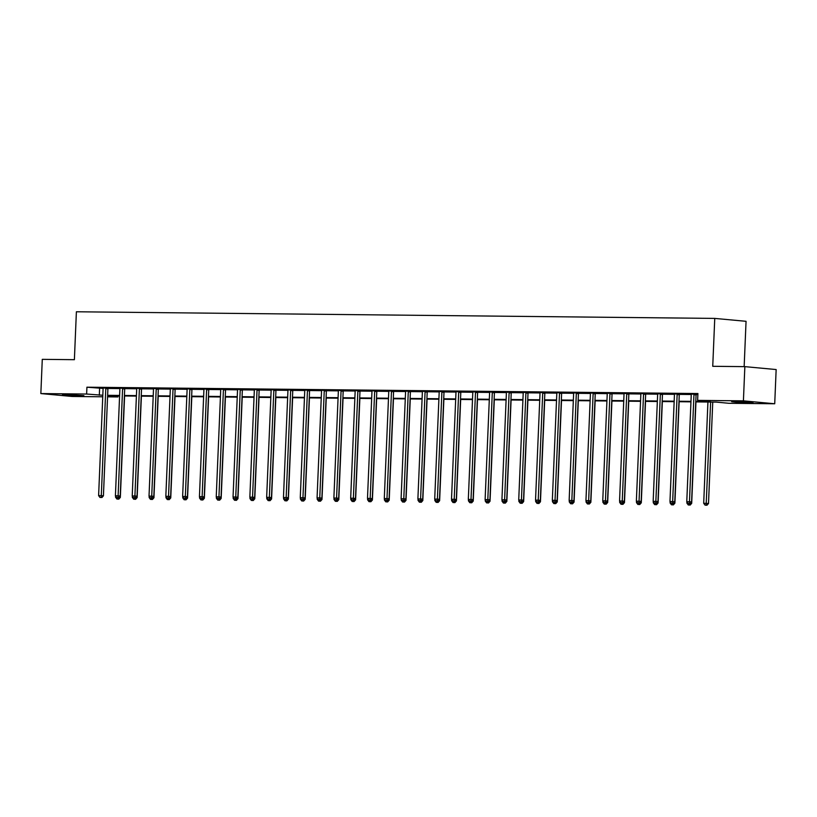 <?xml version="1.0" encoding="UTF-8"?>
<svg xmlns="http://www.w3.org/2000/svg" width="817" height="817" viewBox="0 0 817 817"><rect width="100%" height="100%" fill="white"/><g stroke="black" fill="none" stroke-linecap="round" stroke-linejoin="round"><path stroke-width="1.23" d="M66.596 394.58L83.885 395.642L68.516 395.377L62.511 394.744L66.596 394.58M735.77 401.525L753.049 402.587L737.69 402.321L731.685 401.688L735.77 401.525M744.154 366.629L746.054 321.306L714.752 318.405L76.389 311.777L74.388 359.684L42.28 359.347L40.85 393.569L86.633 394.039L102.819 395.254M714.752 318.405L712.741 366.302L744.849 366.639L776.15 369.55L774.72 403.761L728.938 403.292L716.243 402.107L695.767 401.893M117.975 395.898L117.934 396.95L107.568 396.837M102.748 396.786L72.151 396.47L40.85 393.569M695.788 401.413L710.32 401.555L697.626 400.381L697.922 393.539L86.919 387.197L103.095 388.412M107.956 388.463L119.895 388.586M124.756 388.637L136.705 388.759M141.566 388.81L153.504 388.933M158.365 388.984L170.314 389.106M175.175 389.158L187.113 389.28M191.975 389.331L203.923 389.454M208.784 389.505L220.723 389.627M225.584 389.678L237.533 389.801M242.394 389.852L254.332 389.985M259.193 390.036L271.142 390.158M276.003 390.209L287.941 390.332M292.803 390.383L304.751 390.506M309.612 390.557L321.551 390.679M326.412 390.73L338.361 390.853M343.222 390.904L355.16 391.026M360.021 391.077L371.97 391.2M376.831 391.251L388.769 391.374M393.631 391.425L405.579 391.547M410.44 391.598L422.379 391.721M427.24 391.772L439.189 391.894M444.04 391.946L455.988 392.068M460.849 392.119L472.798 392.252M477.649 392.303L489.597 392.426M494.459 392.477L506.407 392.599M511.258 392.65L523.207 392.773M528.068 392.824L540.017 392.946M544.868 392.997L556.816 393.12M561.677 393.171L573.626 393.294M578.477 393.345L590.425 393.467M595.287 393.518L607.235 393.641M612.086 393.692L624.035 393.814M628.896 393.865L640.845 393.988M645.696 394.039L657.644 394.162M662.505 394.213L674.454 394.335M679.305 394.386L691.253 394.519M696.115 394.56L697.871 394.58M696.237 394.202L691.182 394.121M679.427 394.029L674.382 393.947M662.628 393.855L657.573 393.774M645.818 393.682L640.773 393.6M629.019 393.498L623.963 393.426M612.209 393.324L607.164 393.253M595.409 393.151L590.354 393.069M578.599 392.977L573.554 392.895M561.8 392.803L556.745 392.722M544.99 392.63L539.945 392.548M528.191 392.456L523.135 392.374M511.381 392.283L506.336 392.201M494.581 392.109L489.526 392.027M477.771 391.935L472.726 391.854M460.972 391.762L455.917 391.68M444.162 391.588L439.117 391.506M427.362 391.414L422.307 391.333M410.553 391.231L405.508 391.159M393.753 391.057L388.698 390.986M376.943 390.883L371.898 390.802M360.144 390.71L355.089 390.628M343.334 390.536L338.289 390.455M326.534 390.363L321.479 390.281M309.725 390.189L304.68 390.107M292.925 390.015L287.87 389.934M276.115 389.842L271.07 389.76M259.316 389.668L254.261 389.586M242.506 389.495L237.461 389.413M225.706 389.321L220.651 389.239M208.897 389.147L203.852 389.066M192.097 388.963L187.042 388.892M175.298 388.79L170.242 388.718M158.488 388.616L153.433 388.535M141.688 388.443L136.633 388.361M124.878 388.269L119.823 388.187M108.079 388.095L103.024 388.014M744.849 366.639L743.409 400.851L774.72 403.761M86.919 387.197L86.633 394.039M697.626 400.381L743.409 400.851M107.63 395.305L119.619 395.428M124.439 395.479L136.429 395.602M141.239 395.653L153.228 395.775M158.049 395.826L170.038 395.949M174.848 396L186.838 396.122M191.658 396.174L203.647 396.296M208.458 396.347L220.447 396.48M225.267 396.521L237.257 396.653M242.067 396.694L254.056 396.827M258.877 396.878L270.866 397.001M275.676 397.052L287.666 397.174M292.486 397.225L304.475 397.348M309.286 397.399L321.275 397.522M326.095 397.573L338.075 397.695M342.895 397.746L354.884 397.869M359.705 397.92L371.684 398.042M376.504 398.093L388.494 398.216M393.314 398.267L405.293 398.39M410.114 398.441L422.103 398.563M426.913 398.614L438.903 398.747M443.723 398.788L455.712 398.921M460.522 398.962L472.512 399.094M477.332 399.145L489.322 399.268M494.132 399.319L506.121 399.442M510.942 399.493L522.931 399.615M527.741 399.666L539.731 399.789M544.551 399.84L556.54 399.962M561.35 400.013L573.34 400.136M578.16 400.187L590.15 400.31M594.96 400.361L606.949 400.483M611.77 400.534L623.759 400.657M628.569 400.708L640.559 400.83M645.379 400.881L657.368 401.004M662.178 401.055L674.168 401.188M678.988 401.229L690.978 401.361M107.599 395.99L117.934 396.95M690.957 401.841L678.968 401.719M674.148 401.668L662.158 401.545M657.348 401.494L645.359 401.372M640.538 401.321L628.549 401.198M623.739 401.147L611.749 401.024M606.929 400.973L594.939 400.851M590.129 400.8L578.14 400.677M573.32 400.626L561.33 400.504M556.52 400.453L544.531 400.33M539.71 400.279L527.721 400.156M522.911 400.105L510.921 399.983M506.101 399.932L494.111 399.799M489.301 399.758L477.312 399.625M472.492 399.574L460.502 399.452M455.692 399.401L443.702 399.278M438.882 399.227L426.893 399.105M422.083 399.053L410.093 398.931M405.273 398.88L393.294 398.757M388.473 398.706L376.484 398.584M371.664 398.533L359.684 398.41M354.864 398.359L342.874 398.236M338.054 398.185L326.075 398.063M321.255 398.012L309.265 397.889M304.455 397.838L292.466 397.716M287.645 397.665L275.656 397.532M270.846 397.491L258.856 397.358M254.036 397.307L242.046 397.185M237.236 397.133L225.247 397.011M220.427 396.96L208.437 396.837M203.627 396.786L191.638 396.664M186.817 396.613L174.828 396.49M170.018 396.439L158.028 396.316M153.208 396.265L141.218 396.143M136.408 396.092L124.419 395.969M119.599 395.918L107.609 395.796M99.613 388.371L99.327 395.214M694.123 394.008L694.052 394.202A1.368 1.072 -84.7 0 0 693.95 394.713L689.466 501.74L686.77 501.709L691.253 394.682A1.368 1.072 -84.7 0 0 691.202 394.172L691.141 393.968M696.288 394.06L696.166 394.397A1.368 1.072 -84.7 0 0 696.064 394.907L691.58 501.934L689.466 501.74L689.211 503.568L688.139 503.558L689.211 503.568M690.059 503.65L691.58 501.934M686.77 501.709L688.139 503.558M707.931 402.025L703.692 503.282L708.502 503.507L712.751 402.076M706.133 505.141L705.061 505.131L706.981 505.223L706.133 505.141L710.627 402.046M705.061 505.131L703.692 503.282M708.502 503.507L706.981 505.223M677.313 393.825L677.242 394.029A1.368 1.072 -84.7 0 0 677.14 394.54L672.657 501.567L669.971 501.536L674.454 394.509A1.368 1.072 -84.7 0 0 674.393 393.998L674.342 393.794M679.478 393.886L679.356 394.223A1.368 1.072 -84.7 0 0 679.264 394.734L674.771 501.761L672.657 501.567L672.411 503.395L671.329 503.384L672.411 503.395M673.259 503.476L674.771 501.761M669.971 501.536L671.329 503.384M660.514 393.651L660.442 393.855A1.368 1.072 -84.7 0 0 660.34 394.366L655.857 501.393L653.161 501.362L657.644 394.335A1.368 1.072 -84.7 0 0 657.593 393.825L657.532 393.62M662.679 393.712L662.556 394.049A1.368 1.072 -84.7 0 0 662.454 394.56L657.971 501.587L655.857 501.393L655.602 503.221L654.529 503.211L655.602 503.221M656.449 503.303L657.971 501.587M653.161 501.362L654.529 503.211M690.447 503.221L691.693 503.333L695.951 401.903M686.934 501.934L686.883 503.109L687.812 503.119M688.251 504.957L690.181 505.049L688.251 504.957L686.883 503.109M689.507 503.64L689.334 504.967M691.693 503.333L690.181 505.049M673.637 503.047L674.893 503.16L679.141 401.719M670.134 501.761L670.083 502.935L671.012 502.945M671.451 504.783L673.371 504.875L671.451 504.783L670.083 502.935M672.708 503.466L672.524 504.794M674.893 503.16L673.371 504.875M643.704 393.477L643.633 393.682A1.368 1.072 -84.7 0 0 643.53 394.192L639.047 501.219L636.361 501.189L640.845 394.162A1.368 1.072 -84.7 0 0 640.783 393.651L640.732 393.447M645.869 393.539L645.747 393.876A1.368 1.072 -84.7 0 0 645.655 394.386L641.161 501.413L639.047 501.219L638.802 503.047L637.72 503.037L638.802 503.047M639.65 503.129L641.161 501.413M636.361 501.189L637.72 503.037M626.905 393.304L626.833 393.508A1.368 1.072 -84.7 0 0 626.731 394.019L622.248 501.046L619.552 501.015L624.035 393.988A1.368 1.072 -84.7 0 0 623.984 393.477L623.922 393.273M629.07 393.365L628.947 393.702A1.368 1.072 -84.7 0 0 628.845 394.213L624.362 501.24L622.248 501.046L621.992 502.874L620.92 502.863L621.992 502.874M622.84 502.955L624.362 501.24M619.552 501.015L620.92 502.863M610.095 393.13L610.023 393.334A1.368 1.072 -84.7 0 0 609.931 393.845L605.438 500.872L602.752 500.841L607.235 393.814A1.368 1.072 -84.7 0 0 607.174 393.304L607.123 393.1M612.26 393.191L612.137 393.528A1.368 1.072 -84.7 0 0 612.045 394.039L607.552 501.066L605.438 500.872L605.193 502.7L604.11 502.69L605.193 502.7M606.04 502.782L607.552 501.066M602.752 500.841L604.11 502.69M656.837 502.874L658.083 502.986L662.342 401.545M653.324 501.587L653.273 502.761L654.203 502.772M654.642 504.61L656.572 504.702L654.642 504.61L653.273 502.761M655.898 503.292L655.724 504.62M658.083 502.986L656.572 504.702M640.028 502.7L641.284 502.812L645.532 401.372M636.525 501.413L636.474 502.588L637.403 502.598M637.842 504.436L639.762 504.528L637.842 504.436L636.474 502.588M639.098 503.119L638.914 504.446M641.284 502.812L639.762 504.528M623.228 502.516L624.474 502.639L628.733 401.198M619.715 501.24L619.664 502.414L620.593 502.424M621.032 504.263L622.962 504.344L621.032 504.263L619.664 502.414M622.288 502.945L622.115 504.273M624.474 502.639L622.962 504.344M606.418 502.343L607.674 502.465L611.923 401.024M602.915 501.066L602.864 502.241L603.794 502.251M604.233 504.089L606.153 504.171L604.233 504.089L602.864 502.241M605.489 502.772L605.305 504.099M607.674 502.465L606.153 504.171M589.619 502.169L590.865 502.292L595.123 400.851M586.106 500.892L586.055 502.067L586.984 502.077M587.423 503.915L589.353 503.997L587.423 503.915L586.055 502.067M588.679 502.598L588.506 503.926M590.865 502.292L589.353 503.997M572.809 501.995L574.065 502.118L578.313 400.677M569.306 500.719L569.255 501.893L570.184 501.904M570.623 503.732L572.543 503.823L570.623 503.732L569.255 501.893M571.88 502.424L571.696 503.752M574.065 502.118L572.543 503.823M556.009 501.822L557.255 501.944L561.514 400.504M552.496 500.545L552.445 501.72L553.375 501.73M553.814 503.558L555.744 503.65L553.814 503.558L552.445 501.72M555.07 502.251L554.896 503.568M557.255 501.944L555.744 503.65M539.2 501.648L540.456 501.761L544.704 400.33M535.697 500.372L535.646 501.536L536.575 501.546M537.014 503.384L538.934 503.476L537.014 503.384L535.646 501.536M538.27 502.077L538.086 503.395M540.456 501.761L538.934 503.476M522.4 501.475L523.646 501.587L527.905 400.156M518.887 500.188L518.836 501.362L519.765 501.372M520.204 503.211L522.134 503.303L520.204 503.211L518.836 501.362M521.46 501.904L521.287 503.221M523.646 501.587L522.134 503.303M505.59 501.301L506.846 501.413L511.095 399.983M502.087 500.014L502.036 501.189L502.966 501.199M503.405 503.037L505.325 503.129L503.405 503.037L502.036 501.189M504.661 501.73L504.477 503.047M506.846 501.413L505.325 503.129M488.791 501.127L490.037 501.24L494.295 399.809M485.278 499.841L485.227 501.015L486.156 501.025M486.595 502.863L488.525 502.955L486.595 502.863L485.227 501.015M487.851 501.556L487.678 502.874M490.037 501.24L488.525 502.955M471.981 500.954L473.237 501.066L477.485 399.636M468.478 499.667L468.427 500.841L469.356 500.852M469.795 502.69L471.715 502.782L469.795 502.69L468.427 500.841M471.052 501.372L470.868 502.7M473.237 501.066L471.715 502.782M455.181 500.78L456.427 500.892L460.686 399.452M451.668 499.493L451.617 500.668L452.547 500.678M452.986 502.516L454.916 502.608L452.986 502.516L451.617 500.668M454.242 501.199L454.068 502.526M456.427 500.892L454.916 502.608M438.372 500.607L439.628 500.719L443.876 399.278M434.869 499.32L434.818 500.494L435.747 500.504M436.186 502.343L438.106 502.435L436.186 502.343L434.818 500.494M437.442 501.025L437.258 502.353M439.628 500.719L438.106 502.435M421.572 500.433L422.818 500.545L427.077 399.105M418.059 499.146L418.008 500.321L418.937 500.331M419.376 502.169L421.306 502.261L419.376 502.169L418.008 500.321M420.632 500.852L420.459 502.179M422.818 500.545L421.306 502.261M404.762 500.249L406.018 500.372L410.267 398.931M401.259 498.973L401.208 500.147L402.138 500.157M402.577 501.995L404.497 502.077L402.577 501.995L401.208 500.147M403.833 500.678L403.649 502.006M406.018 500.372L404.497 502.077M387.963 500.075L389.209 500.198L393.467 398.757M384.45 498.799L384.398 499.973L385.328 499.984M385.767 501.822L387.697 501.904L385.767 501.822L384.398 499.973M387.023 500.504L386.85 501.832M389.209 500.198L387.697 501.904M371.153 499.902L372.409 500.024L376.657 398.584M367.65 498.625L367.599 499.8L368.528 499.81M368.967 501.648L370.887 501.73L368.967 501.648L367.599 499.8M370.224 500.331L370.04 501.658M372.409 500.024L370.887 501.73M354.353 499.728L355.599 499.851L359.858 398.41M350.84 498.452L350.799 499.626L351.718 499.636M352.158 501.464L354.088 501.556L352.158 501.464L350.799 499.626M353.414 500.157L353.24 501.485M355.599 499.851L354.088 501.556M593.295 392.957L593.224 393.161A1.368 1.072 -84.7 0 0 593.122 393.671L588.638 500.698L585.942 500.668L590.425 393.641A1.368 1.072 -84.7 0 0 590.374 393.13L590.313 392.926M595.46 393.018L595.338 393.355A1.368 1.072 -84.7 0 0 595.236 393.865L590.752 500.892L588.638 500.698L588.383 502.526L587.311 502.516L588.383 502.526M589.231 502.608L590.752 500.892M585.942 500.668L587.311 502.516M576.485 392.783L576.414 392.987A1.368 1.072 -84.7 0 0 576.322 393.498L571.829 500.525L569.143 500.494L573.626 393.467A1.368 1.072 -84.7 0 0 573.565 392.957L573.514 392.752M578.65 392.844L578.528 393.181A1.368 1.072 -84.7 0 0 578.436 393.692L573.942 500.719L571.829 500.525L571.583 502.353L570.511 502.343L571.583 502.353M572.431 502.424L573.942 500.719M569.143 500.494L570.511 502.343M559.686 392.609L559.614 392.803A1.368 1.072 -84.7 0 0 559.512 393.314L555.029 500.351L552.333 500.321L556.816 393.294A1.368 1.072 -84.7 0 0 556.765 392.783L556.704 392.579M561.851 392.671L561.728 393.008A1.368 1.072 -84.7 0 0 561.626 393.518L557.143 500.545L555.029 500.351L554.774 502.179L553.701 502.169L554.774 502.179M555.621 502.251L557.143 500.545M552.333 500.321L553.701 502.169M542.876 392.436L542.805 392.63A1.368 1.072 -84.7 0 0 542.713 393.14L538.219 500.167L535.533 500.147L540.017 393.12A1.368 1.072 -84.7 0 0 539.955 392.609L539.904 392.405M545.041 392.487L544.919 392.834A1.368 1.072 -84.7 0 0 544.827 393.345L540.333 500.372L538.219 500.167L537.974 502.006L536.902 501.995L537.974 502.006M538.822 502.077L540.333 500.372M535.533 500.147L536.902 501.995M526.077 392.262L526.005 392.456A1.368 1.072 -84.7 0 0 525.903 392.967L521.42 499.994L518.724 499.973L523.207 392.946A1.368 1.072 -84.7 0 0 523.156 392.426L523.094 392.231M528.242 392.313L528.119 392.66A1.368 1.072 -84.7 0 0 528.017 393.171L523.534 500.198L521.42 499.994L521.175 501.832L520.092 501.812L521.175 501.832M522.012 501.904L523.534 500.198M518.724 499.973L520.092 501.812M509.267 392.089L509.195 392.283A1.368 1.072 -84.7 0 0 509.103 392.793L504.61 499.82L501.924 499.8L506.407 392.763A1.368 1.072 -84.7 0 0 506.346 392.252L506.295 392.058M511.432 392.14L511.309 392.477A1.368 1.072 -84.7 0 0 511.217 392.987L506.724 500.024L504.61 499.82L504.365 501.648L503.292 501.638L504.365 501.648M505.212 501.73L506.724 500.024M501.924 499.8L503.292 501.638M492.467 391.915L492.396 392.109A1.368 1.072 -84.7 0 0 492.294 392.62L487.81 499.647L485.114 499.616L489.597 392.589A1.368 1.072 -84.7 0 0 489.546 392.078L489.485 391.884M494.632 391.966L494.51 392.303A1.368 1.072 -84.7 0 0 494.408 392.814L489.924 499.841L487.81 499.647L487.565 501.475L486.483 501.464L487.565 501.475M488.403 501.556L489.924 499.841M485.114 499.616L486.483 501.464M475.657 391.741L475.586 391.935A1.368 1.072 -84.7 0 0 475.494 392.446L471 499.473L468.315 499.442L472.798 392.415A1.368 1.072 -84.7 0 0 472.737 391.905L472.686 391.7M477.822 391.792L477.7 392.129A1.368 1.072 -84.7 0 0 477.608 392.64L473.114 499.667L471 499.473L470.755 501.301L469.683 501.291L470.755 501.301M471.603 501.383L473.114 499.667M468.315 499.442L469.683 501.291M458.858 391.557L458.786 391.762A1.368 1.072 -84.7 0 0 458.684 392.272L454.201 499.299L451.505 499.269L455.988 392.242A1.368 1.072 -84.7 0 0 455.937 391.731L455.876 391.527M461.023 391.619L460.9 391.956A1.368 1.072 -84.7 0 0 460.798 392.466L456.315 499.493L454.201 499.299L453.956 501.127L452.873 501.117L453.956 501.127M454.793 501.209L456.315 499.493M451.505 499.269L452.873 501.117M442.048 391.384L441.977 391.588A1.368 1.072 -84.7 0 0 441.885 392.099L437.391 499.126L434.705 499.095L439.189 392.068A1.368 1.072 -84.7 0 0 439.127 391.557L439.076 391.353M444.213 391.445L444.091 391.782A1.368 1.072 -84.7 0 0 443.999 392.293L439.505 499.32L437.391 499.126L437.146 500.954L436.074 500.944L437.146 500.954M437.994 501.035L439.505 499.32M434.705 499.095L436.074 500.944M425.248 391.21L425.177 391.414A1.368 1.072 -84.7 0 0 425.075 391.925L420.592 498.952L417.895 498.921L422.379 391.894A1.368 1.072 -84.7 0 0 422.328 391.384L422.266 391.18M427.414 391.272L427.291 391.609A1.368 1.072 -84.7 0 0 427.189 392.119L422.706 499.146L420.592 498.952L420.346 500.78L419.264 500.77L420.346 500.78M421.184 500.862L422.706 499.146M417.895 498.921L419.264 500.77M408.439 391.037L408.367 391.241A1.368 1.072 -84.7 0 0 408.275 391.752L403.782 498.778L401.096 498.748L405.579 391.721A1.368 1.072 -84.7 0 0 405.518 391.21L405.467 391.006M410.604 391.098L410.481 391.435A1.368 1.072 -84.7 0 0 410.389 391.946L405.896 498.973L403.782 498.778L403.537 500.607L402.464 500.596L403.537 500.607M404.384 500.688L405.896 498.973M401.096 498.748L402.464 500.596M391.639 390.863L391.568 391.067A1.368 1.072 -84.7 0 0 391.466 391.578L386.982 498.605L384.286 498.574L388.769 391.547A1.368 1.072 -84.7 0 0 388.718 391.037L388.657 390.832M393.804 390.924L393.682 391.261A1.368 1.072 -84.7 0 0 393.58 391.772L389.096 498.799L386.982 498.605L386.737 500.433L385.655 500.423L386.737 500.433M387.575 500.515L389.096 498.799M384.286 498.574L385.655 500.423M374.829 390.689L374.758 390.894A1.368 1.072 -84.7 0 0 374.666 391.404L370.172 498.431L367.487 498.401L371.97 391.374A1.368 1.072 -84.7 0 0 371.909 390.863L371.858 390.659M376.994 390.751L376.872 391.088A1.368 1.072 -84.7 0 0 376.78 391.598L372.286 498.625L370.172 498.431L369.927 500.259L368.855 500.249L369.927 500.259M370.775 500.341L372.286 498.625M367.487 498.401L368.855 500.249M358.03 390.516L357.958 390.72A1.368 1.072 -84.7 0 0 357.856 391.231L353.373 498.258L350.677 498.227L355.16 391.2A1.368 1.072 -84.7 0 0 355.109 390.689L355.048 390.485M360.195 390.577L360.072 390.914A1.368 1.072 -84.7 0 0 359.97 391.425L355.487 498.452L353.373 498.258L353.128 500.086L352.045 500.075L353.128 500.086M353.965 500.157L355.487 498.452M350.677 498.227L352.045 500.075M341.22 390.342L341.149 390.546A1.368 1.072 -84.7 0 0 341.057 391.047L336.563 498.084L333.877 498.053L338.361 391.026A1.368 1.072 -84.7 0 0 338.299 390.516L338.248 390.312M343.385 390.403L343.263 390.74A1.368 1.072 -84.7 0 0 343.171 391.251L338.677 498.278L336.563 498.084L336.318 499.912L335.246 499.902L336.318 499.912M337.166 499.984L338.677 498.278M333.877 498.053L335.246 499.902M324.42 390.169L324.349 390.363A1.368 1.072 -84.7 0 0 324.247 390.873L319.764 497.9L317.067 497.88L321.551 390.853A1.368 1.072 -84.7 0 0 321.5 390.342L321.438 390.138M326.586 390.22L326.463 390.567A1.368 1.072 -84.7 0 0 326.361 391.077L321.878 498.104L319.764 497.9L319.518 499.738L318.436 499.728L319.518 499.738M320.356 499.81L321.878 498.104M317.067 497.88L318.436 499.728M307.611 389.995L307.539 390.189A1.368 1.072 -84.7 0 0 307.447 390.7L302.954 497.727L300.268 497.706L304.751 390.679A1.368 1.072 -84.7 0 0 304.69 390.158L304.639 389.964M309.776 390.046L309.653 390.393A1.368 1.072 -84.7 0 0 309.561 390.904L305.068 497.931L302.954 497.727L302.709 499.565L301.636 499.544L302.709 499.565M303.556 499.636L305.068 497.931M300.268 497.706L301.636 499.544M290.811 389.821L290.74 390.015A1.368 1.072 -84.7 0 0 290.638 390.526L286.154 497.553L283.458 497.533L287.941 390.495A1.368 1.072 -84.7 0 0 287.89 389.985L287.829 389.791M292.976 389.872L292.854 390.22A1.368 1.072 -84.7 0 0 292.752 390.72L288.268 497.757L286.154 497.553L285.909 499.381L284.827 499.371L285.909 499.381M286.747 499.463L288.268 497.757M283.458 497.533L284.827 499.371M274.001 389.648L273.93 389.842A1.368 1.072 -84.7 0 0 273.838 390.352L269.344 497.379L266.659 497.349L271.142 390.322A1.368 1.072 -84.7 0 0 271.081 389.811L271.03 389.617M276.166 389.699L276.044 390.036A1.368 1.072 -84.7 0 0 275.952 390.546L271.458 497.573L269.344 497.379L269.099 499.207L268.027 499.197L269.099 499.207M269.947 499.289L271.458 497.573M266.659 497.349L268.027 499.197M337.544 499.555L338.8 499.677L343.048 398.236M334.041 498.278L333.99 499.453L334.919 499.463M335.358 501.291L337.278 501.383L335.358 501.291L333.99 499.453M336.614 499.984L336.43 501.301M338.8 499.677L337.278 501.383M320.744 499.381L321.99 499.493L326.249 398.063M317.231 498.104L317.19 499.269L318.109 499.279M318.548 501.117L320.478 501.209L318.548 501.117L317.19 499.269M319.815 499.81L319.631 501.127M321.99 499.493L320.478 501.209M303.934 499.207L305.19 499.32L309.439 397.889M300.431 497.921L300.38 499.095L301.31 499.105M301.749 500.944L303.669 501.035L301.749 500.944L300.38 499.095M303.005 499.636L302.821 500.954M305.19 499.32L303.669 501.035M287.135 499.034L288.381 499.146L292.639 397.716M283.622 497.747L283.581 498.921L284.5 498.932M284.939 500.77L286.869 500.862L284.939 500.77L283.581 498.921M286.205 499.463L286.021 500.78M288.381 499.146L286.869 500.862M257.202 389.474L257.13 389.668A1.368 1.072 -84.7 0 0 257.028 390.179L252.545 497.206L249.849 497.175L254.332 390.148A1.368 1.072 -84.7 0 0 254.281 389.638L254.22 389.433M259.367 389.525L259.244 389.862A1.368 1.072 -84.7 0 0 259.142 390.373L254.659 497.4L252.545 497.206L252.3 499.034L251.217 499.024L252.3 499.034M253.137 499.116L254.659 497.4M249.849 497.175L251.217 499.024M240.392 389.29L240.321 389.495A1.368 1.072 -84.7 0 0 240.229 390.005L235.735 497.032L233.049 497.002L237.533 389.975A1.368 1.072 -84.7 0 0 237.471 389.464L237.42 389.26M242.557 389.352L242.435 389.689A1.368 1.072 -84.7 0 0 242.343 390.199L237.849 497.226L235.735 497.032L235.49 498.86L234.418 498.85L235.49 498.86M236.338 498.942L237.849 497.226M233.049 497.002L234.418 498.85M223.592 389.117L223.521 389.321A1.368 1.072 -84.7 0 0 223.419 389.832L218.936 496.859L216.239 496.828L220.723 389.801A1.368 1.072 -84.7 0 0 220.672 389.29L220.61 389.086M225.758 389.178L225.635 389.515A1.368 1.072 -84.7 0 0 225.533 390.026L221.05 497.053L218.936 496.859L218.69 498.687L217.608 498.676L218.69 498.687M219.528 498.768L221.05 497.053M216.239 496.828L217.608 498.676M206.783 388.943L206.711 389.147A1.368 1.072 -84.7 0 0 206.619 389.658L202.126 496.685L199.44 496.654L203.923 389.627A1.368 1.072 -84.7 0 0 203.862 389.117L203.811 388.912M208.948 389.004L208.825 389.341A1.368 1.072 -84.7 0 0 208.733 389.852L204.24 496.879L202.126 496.685L201.881 498.513L200.808 498.503L201.881 498.513M202.728 498.595L204.24 496.879M199.44 496.654L200.808 498.503M189.983 388.769L189.912 388.974A1.368 1.072 -84.7 0 0 189.81 389.484L185.326 496.511L182.63 496.481L187.113 389.454A1.368 1.072 -84.7 0 0 187.062 388.943L187.001 388.739M192.148 388.831L192.026 389.168A1.368 1.072 -84.7 0 0 191.924 389.678L187.44 496.705L185.326 496.511L185.081 498.339L183.999 498.329L185.081 498.339M185.919 498.421L187.44 496.705M182.63 496.481L183.999 498.329M173.173 388.596L173.102 388.8A1.368 1.072 -84.7 0 0 173.01 389.311L168.516 496.338L165.831 496.307L170.314 389.28A1.368 1.072 -84.7 0 0 170.253 388.769L170.202 388.565M175.338 388.657L175.216 388.994A1.368 1.072 -84.7 0 0 175.124 389.505L170.63 496.532L168.516 496.338L168.271 498.166L167.199 498.156L168.271 498.166M169.119 498.247L170.63 496.532M165.831 496.307L167.199 498.156M156.374 388.422L156.302 388.626A1.368 1.072 -84.7 0 0 156.2 389.137L151.717 496.164L149.021 496.133L153.504 389.106A1.368 1.072 -84.7 0 0 153.453 388.596L153.392 388.392M158.539 388.483L158.416 388.821A1.368 1.072 -84.7 0 0 158.314 389.331L153.831 496.358L151.717 496.164L151.472 497.992L150.389 497.982L151.472 497.992M152.309 498.074L153.831 496.358M149.021 496.133L150.389 497.982M139.564 388.249L139.493 388.453A1.368 1.072 -84.7 0 0 139.401 388.963L134.907 495.99L132.221 495.96L136.705 388.933A1.368 1.072 -84.7 0 0 136.643 388.422L136.592 388.218M141.729 388.31L141.607 388.647A1.368 1.072 -84.7 0 0 141.515 389.158L137.021 496.185L134.907 495.99L134.662 497.819L133.59 497.808L134.662 497.819M135.51 497.89L137.021 496.185M132.221 495.96L133.59 497.808M270.325 498.86L271.581 498.973L275.829 397.542M266.822 497.573L266.771 498.748L267.7 498.758M268.139 500.596L270.059 500.688L268.139 500.596L266.771 498.748M269.396 499.289L269.212 500.607M271.581 498.973L270.059 500.688M253.525 498.687L254.771 498.799L259.03 397.368M250.012 497.4L249.971 498.574L250.89 498.584M251.33 500.423L253.26 500.515L251.33 500.423L249.971 498.574M252.596 499.105L252.412 500.433M254.771 498.799L253.26 500.515M236.716 498.513L237.972 498.625L242.22 397.185M233.213 497.226L233.162 498.401L234.091 498.411M234.53 500.249L236.45 500.341L234.53 500.249L233.162 498.401M235.786 498.932L235.602 500.259M237.972 498.625L236.45 500.341M219.916 498.339L221.162 498.452L225.421 397.011M216.403 497.053L216.362 498.227L217.281 498.237M217.72 500.075L219.65 500.167L217.72 500.075L216.362 498.227M218.987 498.758L218.803 500.086M221.162 498.452L219.65 500.167M203.106 498.166L204.362 498.278L208.611 396.837M199.603 496.879L199.552 498.053L200.482 498.064M200.921 499.902L202.841 499.994L200.921 499.902L199.552 498.053M202.177 498.584L201.993 499.912M204.362 498.278L202.841 499.994M186.307 497.982L187.553 498.104L191.811 396.664M182.794 496.705L182.753 497.88L183.672 497.89M184.111 499.728L186.041 499.81L184.111 499.728L182.753 497.88M185.377 498.411L185.193 499.738M187.553 498.104L186.041 499.81M169.497 497.808L170.753 497.931L175.001 396.49M165.994 496.532L165.943 497.706L166.872 497.716M167.311 499.555L169.231 499.636L167.311 499.555L165.943 497.706M168.568 498.237L168.384 499.565M170.753 497.931L169.231 499.636M152.697 497.635L153.943 497.757L158.202 396.316M149.184 496.358L149.143 497.533L150.062 497.543M150.512 499.381L152.432 499.463L150.512 499.381L149.143 497.533M151.768 498.064L151.584 499.391M153.943 497.757L152.432 499.463M122.764 388.075L122.693 388.279A1.368 1.072 -84.7 0 0 122.591 388.78L118.108 495.817L115.411 495.786L119.895 388.759A1.368 1.072 -84.7 0 0 119.844 388.249L119.793 388.044M124.93 388.136L124.807 388.473A1.368 1.072 -84.7 0 0 124.705 388.984L120.222 496.011L118.108 495.817L117.862 497.645L116.78 497.635L117.862 497.645M118.7 497.716L120.222 496.011M115.411 495.786L116.78 497.635M135.888 497.461L137.144 497.584L141.392 396.143M132.385 496.185L132.334 497.359L133.263 497.369M133.702 499.197L135.622 499.289L133.702 499.197L132.334 497.359M134.958 497.89L134.774 499.218M137.144 497.584L135.622 499.289M105.955 387.901L105.883 388.095A1.368 1.072 -84.7 0 0 105.791 388.606L101.298 495.633L98.612 495.613L103.095 388.586A1.368 1.072 -84.7 0 0 103.034 388.075L102.983 387.871M108.12 387.952L107.997 388.3A1.368 1.072 -84.7 0 0 107.905 388.81L103.422 495.837L101.298 495.633L101.053 497.471L99.98 497.461L101.053 497.471M101.9 497.543L103.422 495.837M98.612 495.613L99.98 497.461M119.088 497.287L120.334 497.41L124.593 395.969M115.575 496.011L115.534 497.185L116.453 497.196M116.902 499.024L118.822 499.116L116.902 499.024L115.534 497.185M118.159 497.716L117.975 499.034M120.334 497.41L118.822 499.116M694.052 394.202L696.166 394.397M693.95 394.713L696.064 394.907M677.242 394.029L679.356 394.223M677.14 394.54L679.264 394.734M660.442 393.855L662.556 394.049M660.34 394.366L662.454 394.56M643.633 393.682L645.747 393.876M643.53 394.192L645.655 394.386M626.833 393.508L628.947 393.702M626.731 394.019L628.845 394.213M610.023 393.334L612.137 393.528M609.931 393.845L612.045 394.039M593.224 393.161L595.338 393.355M593.122 393.671L595.236 393.865M576.414 392.987L578.528 393.181M576.322 393.498L578.436 393.692M559.614 392.803L561.728 393.008M559.512 393.314L561.626 393.518M542.805 392.63L544.919 392.834M542.713 393.14L544.827 393.345M526.005 392.456L528.119 392.66M525.903 392.967L528.017 393.171M509.195 392.283L511.309 392.477M509.103 392.793L511.217 392.987M492.396 392.109L494.51 392.303M492.294 392.62L494.408 392.814M475.586 391.935L477.7 392.129M475.494 392.446L477.608 392.64M458.786 391.762L460.9 391.956M458.684 392.272L460.798 392.466M441.977 391.588L444.091 391.782M441.885 392.099L443.999 392.293M425.177 391.414L427.291 391.609M425.075 391.925L427.189 392.119M408.367 391.241L410.481 391.435M408.275 391.752L410.389 391.946M391.568 391.067L393.682 391.261M391.466 391.578L393.58 391.772M374.758 390.894L376.872 391.088M374.666 391.404L376.78 391.598M357.958 390.72L360.072 390.914M357.856 391.231L359.97 391.425M341.149 390.546L343.263 390.74M341.057 391.047L343.171 391.251M324.349 390.363L326.463 390.567M324.247 390.873L326.361 391.077M307.539 390.189L309.653 390.393M307.447 390.7L309.561 390.904M290.74 390.015L292.854 390.22M290.638 390.526L292.752 390.72M273.93 389.842L276.044 390.036M273.838 390.352L275.952 390.546M257.13 389.668L259.244 389.862M257.028 390.179L259.142 390.373M240.321 389.495L242.435 389.689M240.229 390.005L242.343 390.199M223.521 389.321L225.635 389.515M223.419 389.832L225.533 390.026M206.711 389.147L208.825 389.341M206.619 389.658L208.733 389.852M189.912 388.974L192.026 389.168M189.81 389.484L191.924 389.678M173.102 388.8L175.216 388.994M173.01 389.311L175.124 389.505M156.302 388.626L158.416 388.821M156.2 389.137L158.314 389.331M139.493 388.453L141.607 388.647M139.401 388.963L141.515 389.158M122.693 388.279L124.807 388.473M122.591 388.78L124.705 388.984M105.883 388.095L107.997 388.3M105.791 388.606L107.905 388.81"/></g></svg>
